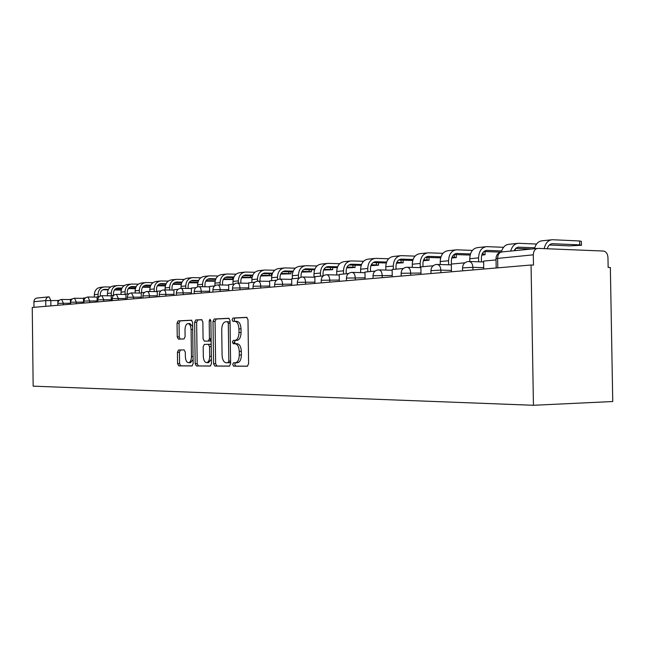 <?xml version="1.0" encoding="UTF-8"?>
<svg xmlns="http://www.w3.org/2000/svg" width="645" height="645" viewBox="0 0 645 645"><rect width="100%" height="100%" fill="white"/><g stroke="black" fill="none" stroke-linecap="round" stroke-linejoin="round"><path stroke-width="0.97" d="M232.684 364.465L233.603 366.158L247.317 366.231L248.599 363.788L247.986 319.71L246.64 317.332L232.934 318.05L232.079 319.775L232.99 321.412L234.732 321.331C237.223 321.678 238.618 324.193 238.94 328.877L238.989 332.514C238.811 337.133 237.513 339.746 235.103 340.358L233.224 340.415L232.385 342.116L233.297 343.777L235.046 343.745C237.529 344.156 238.932 346.712 239.247 351.404L239.295 355.04C239.134 359.604 237.852 362.184 235.465 362.78L233.522 362.788L232.684 364.465M235.441 362.788L234.764 364.425L235.683 366.11L247.599 366.175M247.035 317.429L235.006 318.05L234.151 319.775L234.764 321.331M234.941 321.331L236.82 321.331C239.303 321.67 240.706 324.185 241.028 328.869L241.077 332.498C240.899 337.109 239.601 339.73 237.183 340.342L235.304 340.391L234.458 342.092L235.24 343.737M178.504 350.009L177.431 352.275L177.577 363.619L178.713 365.868L192.033 365.941L193.145 363.651L192.605 322.436L191.428 320.21L178.109 320.904L177.044 323.201L177.23 336.9L178.367 339.109L184.027 338.947L185.099 336.65L185.01 329.788C185.139 326.144 186.107 324.072 187.921 323.58C189.791 323.822 190.847 325.806 191.089 329.539L191.452 356.62C191.323 360.224 190.372 362.264 188.59 362.724C186.687 362.458 185.607 360.442 185.365 356.661L185.3 352.178L184.148 349.929L178.504 350.009L180.503 349.985L179.423 352.243L179.568 363.578L180.705 365.828L192.274 365.884M32.25 307.463L531.061 265.014L533.439 405.278L33.153 386.161L32.25 307.463M213.568 363.699L214.817 366.054L229.394 366.134L230.62 363.74L230.031 320.597L228.741 318.267L214.164 319.025L213.003 321.436L213.568 363.699L215.624 363.659L216.865 366.013L229.668 366.078M210.286 366.038L196.354 365.957L195.169 363.659L194.621 322.339L195.733 319.985L201.643 319.678L202.852 321.936L203.078 338.859L204.288 341.149L208.303 341.044L209.44 338.681L209.198 320.92L210.004 319.243L210.883 320.839L211.455 363.699L210.318 366.029M531.061 265.014L533.48 265.087L533.302 254.815C533.512 250.889 535.036 248.744 537.874 248.381L603.414 251.042C606.115 251.542 607.638 253.719 607.969 257.573L608.146 267.417L610.355 267.49L612.75 401.529L533.439 405.278M33.983 307.318L33.919 301.707C34.088 299.498 35.201 298.264 37.241 298.014L48.601 296.885M210.222 338.673L210.254 341.028M237.271 362.748L237.545 362.74C239.94 362.143 241.222 359.563 241.383 355.008L239.295 355.04M235.046 343.745L237.126 343.721C239.618 344.132 241.02 346.679 241.335 351.372L241.383 355.008M229.12 318.356L216.22 319.025L215.051 321.436L215.624 363.659M227.967 362.78L228.822 361.103L228.306 323.314L227.411 321.678L225.54 321.774C223.17 322.395 221.896 324.991 221.727 329.547L222.082 355.177C222.372 359.781 223.734 362.313 226.153 362.78L230.604 362.345M230.055 322.048L227.411 321.678M210.544 365.981L196.354 365.957M201.998 319.767L197.757 319.985L196.644 322.339L197.193 363.619L198.378 365.917M204.288 341.149L210.343 341.028L211.141 340.342M203.312 356.427C203.57 360.297 204.691 362.361 206.682 362.635C208.545 362.151 209.544 360.071 209.673 356.387L209.544 346.623L208.319 344.317L204.304 344.398L203.183 346.744L203.312 356.427M208.553 362.595L211.399 359.233M211.205 344.938L210.359 344.293L208.319 344.317M184.204 349.929L180.503 349.985M190.436 362.692L193.097 359.628M192.653 326.507L189.928 323.58L188.138 323.58M191.767 320.299L180.108 320.904L179.044 323.201L179.221 336.883L180.149 339.06M549.387 245.003L569.68 245.874L581.443 245.277L579.71 244.882L579.637 240.972L581.379 241.383L581.443 245.06M483.75 269.038L483.621 261.08L496.037 259.935M547.25 248.76C548.226 245.568 549.975 243.875 552.507 243.697L579.71 244.882M579.637 240.972L552.305 239.722C548.113 240.109 545.42 243.076 544.227 248.639M551.104 239.851L542.356 240.77C538.47 241.085 535.842 243.729 534.487 248.72M451.444 271.787L451.315 264.063L464.86 262.813M514 250.744L516.016 248.107L518.33 247.164L534.729 247.793M515.718 248.349L531.722 248.994M536.543 244.052L518.54 243.286C514.678 243.592 512.074 246.188 510.727 251.074M517.355 243.407L509.163 244.27C505.317 244.576 502.721 247.156 501.375 251.993M481.46 261.886L481.396 257.976C481.646 253.38 483.476 250.849 486.886 250.389L501.657 250.953M420.991 274.383L420.879 266.877L433.182 265.74M503.527 247.309L486.693 246.64C481.654 247.333 478.945 251.082 478.574 257.879L478.638 261.797M485.524 246.761L477.84 247.575C472.817 248.269 470.116 251.985 469.745 258.726L469.786 261.515M483.968 251.51L500.697 252.139M481.75 255.122L485.056 254.751L483.129 254.404L483.097 252.413M451.403 264.055L451.355 260.846C451.605 256.379 453.419 253.912 456.789 253.453L470.455 253.945M392.257 276.826L392.144 269.537L403.327 268.497M472.374 250.405L456.604 249.808C451.621 250.494 448.936 254.146 448.565 260.757L448.63 264.797M455.443 249.929L448.227 250.695C443.26 251.373 440.591 254.993 440.221 261.556L440.269 264.547M453.967 254.501L470.132 255.081M482.009 254.364L483.129 254.404M451.734 257.992L456.313 257.573L454.338 257.242L454.298 254.517M422.983 266.683L422.935 263.555C423.185 259.209 424.974 256.807 428.304 256.363L440.97 256.791M365.078 279.14L364.973 272.045L375.14 271.11M442.922 253.332L428.119 252.808C423.201 253.485 420.548 257.041 420.177 263.474L420.242 267.619M426.974 252.929L420.185 253.646C415.283 254.323 412.639 257.847 412.268 264.232L412.316 267.393M425.571 257.339L440.648 257.847M452.032 257.161L454.338 257.242M423.338 260.685L429.054 260.249L427.03 259.935L426.99 257.387M396.046 269.175L395.998 266.127C396.248 261.894 398.021 259.556 401.311 259.113L413.05 259.483M339.343 281.325L339.238 274.423L348.477 273.569M415.041 256.121L401.125 255.654C396.264 256.323 393.652 259.79 393.281 266.054L393.329 269.425M399.997 255.775L393.603 256.452C388.758 257.113 386.145 260.548 385.775 266.772L385.831 270.07M398.658 260.032L412.736 260.475M423.668 259.83L427.03 259.935M396.433 263.225L403.157 262.789L401.101 262.491L401.061 260.104M370.48 271.537L370.44 268.57C370.69 264.442 372.439 262.16 375.688 261.725L386.589 262.047M314.937 283.405L314.841 276.681L323.234 275.907M388.613 258.766L375.511 258.355C370.706 259.008 368.118 262.394 367.755 268.497L367.803 271.787M374.39 258.476L368.36 259.113C363.578 259.758 360.998 263.12 360.628 269.183L360.684 272.593M373.116 262.588L386.274 262.983M396.788 262.362L401.101 262.491M370.915 265.627L378.526 265.208L376.438 264.926L376.406 262.684M346.196 273.778L346.147 270.892C346.397 266.861 348.131 264.635 351.34 264.208L361.466 264.49M291.758 285.38L291.669 278.817L299.288 278.116M363.514 261.289L351.162 260.919C346.421 261.564 343.866 264.869 343.503 270.819L343.551 274.028M350.058 261.04L344.365 261.636C339.641 262.281 337.093 265.555 336.722 271.472L336.779 274.98M348.848 265.014L361.16 265.369M371.278 264.772L376.438 264.926M346.663 267.893L355.072 267.514L352.952 267.24L352.92 265.135M323.089 275.915L323.04 273.093C323.29 269.167 324.999 266.99 328.168 266.57L337.585 266.82M269.723 287.251L269.634 280.857L276.544 280.22M339.657 263.692L327.999 263.362C323.314 263.998 320.791 267.224 320.428 273.029L320.468 276.157M326.902 263.474L321.516 264.047C316.856 264.676 314.341 267.877 313.978 273.649L314.026 277.237M325.749 267.336L337.287 267.643M347.042 267.078L352.952 267.24M323.605 270.045L332.715 269.707L330.571 269.449L330.538 267.457M301.062 277.197L301.03 275.197C301.271 271.36 302.965 269.231 306.093 268.82L314.857 269.038M248.744 289.041L248.656 282.8L254.912 282.22M316.953 265.982L305.923 265.692C301.304 266.312 298.812 269.465 298.45 275.141L298.49 278.189M304.843 265.805L299.748 266.337C295.144 266.966 292.661 270.094 292.298 275.729L292.346 278.761M303.747 269.537L314.558 269.82M323.975 269.279L330.571 269.449M301.634 272.101L311.374 271.803L309.205 271.553L309.173 269.683M280.067 279.124L280.035 277.197C280.277 273.456 281.946 271.376 285.034 270.964L293.201 271.158M228.741 290.742L228.661 284.647L234.32 284.123M234.046 342.1L234.071 343.761M295.305 268.175L284.872 267.909C280.309 268.522 277.85 271.601 277.487 277.148L277.519 279.608M283.808 268.022L278.979 268.53C274.431 269.142 271.98 272.198 271.618 277.705L271.666 280.672M282.76 271.65L292.911 271.892M302.005 271.376L309.205 271.553M280.68 274.077L290.976 273.811L288.791 273.569L288.767 271.795M260.024 281.18L259.991 279.116C260.233 275.447 261.878 273.416 264.926 273.012L272.537 273.19M209.657 292.362L209.577 286.404L214.688 285.937M274.657 270.263L264.764 270.029C260.266 270.634 257.831 273.641 257.476 279.059L257.508 281.164M263.716 270.134L259.137 270.618C254.646 271.222 252.227 274.214 251.873 279.599L251.913 282.494M262.717 273.665L272.255 273.883M281.051 273.383L288.791 273.569M260.677 275.963L271.472 275.721L269.271 275.488L269.247 273.811M240.867 283.139L240.835 280.946C241.077 277.358 242.705 275.367 245.713 274.972L252.8 275.125M191.428 293.918L191.347 288.089L195.951 287.67M254.936 272.263L245.552 272.053C241.109 272.65 238.706 275.6 238.352 280.897L238.384 283.091M244.519 272.158L240.166 272.617C235.739 273.214 233.345 276.141 232.998 281.405L233.03 284.243M243.568 275.592L252.526 275.786M261.048 275.31L269.271 275.488M241.561 277.769L252.018 277.681M252.074 277.39L250.583 277.334L250.558 275.738M222.541 284.993L222.509 282.695C222.751 279.188 224.355 277.237 227.322 276.85L233.933 276.979M173.989 295.402L173.916 289.702L178.052 289.323M236.086 274.181L227.169 273.988C222.783 274.577 220.413 277.463 220.058 282.647L220.09 284.953M226.145 274.093L222.009 274.528C217.639 275.117 215.277 277.987 214.93 283.139L214.962 285.735M225.234 277.431L233.667 277.608M241.923 277.148L250.583 277.334M223.267 279.511L233.143 279.503M233.216 279.116L232.676 279.1L232.66 277.584M204.997 286.767L204.965 284.364C205.199 280.938 206.779 279.027 209.714 278.64L215.881 278.761M157.307 296.821L157.235 291.25L160.936 290.903M218.042 276.02L209.561 275.842C205.231 276.423 202.893 279.253 202.546 284.324L202.578 286.727M208.553 275.947L204.618 276.366C200.305 276.939 197.975 279.753 197.628 284.8L197.652 286.815M207.682 279.196L215.624 279.358M223.63 278.914L232.676 279.1M205.747 281.172L215.083 281.228M188.171 288.452L188.138 285.977C188.372 282.615 189.936 280.744 192.831 280.365L198.587 280.47M141.32 298.183L141.247 292.725L144.553 292.419M200.756 277.777L192.686 277.624C188.405 278.197 186.099 280.962 185.752 285.937L185.784 288.42M191.686 277.729L187.945 278.124C183.68 278.688 181.382 281.446 181.035 286.388L181.068 288.347M190.856 280.897L198.329 281.035M206.11 280.615L215.172 280.785M188.961 282.776L197.797 282.857M172.038 290.065L172.005 287.517C172.231 284.219 173.779 282.389 176.633 282.01L182.011 282.107M125.985 299.49L125.92 294.136L128.855 293.87M184.18 279.47L176.488 279.333C172.271 279.89 169.99 282.607 169.643 287.476L169.683 290.032M175.505 279.43L171.941 279.809C167.732 280.373 165.459 283.074 165.12 287.912L165.152 289.968M174.714 282.518L181.761 282.647M189.316 282.244L197.894 282.397M172.852 284.316L181.221 284.421M156.542 291.605L156.509 288.992C156.735 285.767 158.267 283.969 161.081 283.598L166.104 283.679M111.271 300.739L111.206 295.499L113.794 295.257M168.272 281.099L160.944 280.97C156.775 281.526 154.518 284.187 154.179 288.96L154.22 291.572M159.968 281.067L156.566 281.43C152.413 281.986 150.172 284.63 149.834 289.371L149.866 291.516M159.218 284.082L165.854 284.195M173.207 283.808L181.326 283.945M157.38 285.8L165.314 285.912M141.65 292.685L141.618 290.411C141.844 287.251 143.351 285.485 146.141 285.122L150.817 285.195M97.137 301.941L97.073 296.805L99.338 296.595M152.994 282.663L145.996 282.542C141.884 283.091 139.659 285.703 139.32 290.379L139.36 293.048M145.036 282.647L141.795 282.986C137.691 283.534 135.482 286.13 135.144 290.782L135.176 292.999M144.319 285.59L150.583 285.687M157.735 285.308L165.426 285.437M142.521 287.227L150.043 287.339M127.331 294.007L127.299 291.782C127.525 288.678 129.016 286.944 131.765 286.59L136.135 286.654M83.552 303.102L83.487 298.063L85.463 297.877M138.304 284.163L131.628 284.058C127.565 284.598 125.364 287.162 125.033 291.75L125.066 294.467M130.677 284.155L127.581 284.485C123.534 285.025 121.341 287.573 121.018 292.137L121.042 294.418M129.992 287.033L135.901 287.122M142.868 286.759L150.156 286.872M128.226 288.597L135.369 288.702M113.552 295.281L113.52 293.096C113.746 290.048 115.213 288.355 117.93 288.001L122.01 288.057M70.474 304.214L70.418 299.272L72.111 299.111M124.179 285.614L117.793 285.517C113.778 286.049 111.609 288.565 111.287 293.072L111.311 295.491M116.858 285.614L113.899 285.928C109.9 286.453 107.739 288.96 107.417 293.443L107.441 295.773M116.197 288.42L121.784 288.508M128.565 288.154L135.482 288.259M100.273 296.039L100.249 294.362C100.475 291.371 101.926 289.702 104.603 289.355L108.408 289.403M57.865 302.699L57.832 300.433L59.267 300.296M110.585 287.009L104.466 286.92C100.507 287.444 98.362 289.919 98.04 294.338L98.072 296.716M103.547 287.017L100.717 287.315C96.766 287.839 94.638 290.298 94.307 294.692L94.339 297.079M102.918 289.766L108.191 289.839M114.471 289.928L121.252 290.024M114.802 289.5L121.365 289.589M235.683 366.11L233.603 366.158M57.832 300.538L45.747 300.594L33.919 301.707M50.882 305.875L50.818 300.481L49.117 296.837C47.045 297.087 45.924 298.345 45.747 300.594L45.811 306.311M70.466 303.239L57.816 303.344L57.832 305.287M63.347 304.819L63.331 303.182L61.67 299.465C59.308 299.707 58.026 300.997 57.816 303.344M83.536 302.11L70.627 302.223L70.652 304.198M76.295 303.714L76.279 302.045L74.554 298.264C72.151 298.506 70.845 299.828 70.627 302.223M97.121 300.933L83.947 301.046L83.971 303.061M89.76 302.57L89.736 300.868L87.946 297.014C85.503 297.264 84.164 298.611 83.947 301.046M111.263 299.715L97.806 299.828L97.83 301.884M103.756 301.376L103.74 299.643L101.878 295.708C99.378 295.966 98.024 297.337 97.806 299.828M125.977 298.45L112.23 298.587M118.333 300.135L118.309 298.369L116.374 294.362C113.834 294.62 112.456 296.023 112.23 298.562L112.254 300.659M141.303 297.119L127.25 297.272M133.523 298.845L133.499 297.039L131.483 292.951C128.895 293.217 127.484 294.644 127.25 297.24L127.283 299.377M157.291 295.741L142.924 295.894M149.366 297.498L149.342 295.652C149.18 293.032 148.479 291.645 147.229 291.476C144.593 291.75 143.158 293.209 142.924 295.861L142.948 298.046M173.981 294.305L159.275 294.459M165.894 296.087L165.87 294.201C165.709 291.532 164.975 290.105 163.669 289.944L163.669 289.944C160.976 290.226 159.508 291.717 159.275 294.418L159.307 296.652M191.412 292.798L176.359 292.959M183.172 294.62L183.148 292.693C182.97 289.96 182.204 288.508 180.85 288.339L180.85 288.339C178.093 288.621 176.601 290.153 176.359 292.919L176.383 295.2M209.641 291.226L194.218 291.395M201.232 293.08L201.208 291.113C201.03 288.315 200.224 286.832 198.805 286.662C195.991 286.952 194.468 288.517 194.218 291.346L194.25 293.677M228.725 289.581L212.915 289.758M220.147 291.476L220.122 289.452C219.929 286.59 219.09 285.082 217.607 284.913C214.729 285.211 213.164 286.807 212.915 289.702L212.947 292.088M248.728 287.855L232.506 288.041M239.964 289.782L239.94 287.718C239.738 284.792 238.86 283.244 237.304 283.074C234.361 283.381 232.764 285.009 232.506 287.984L232.539 290.419M269.707 286.049L253.058 286.235M260.757 288.017L260.733 285.896C260.524 282.897 259.604 281.317 257.96 281.139C254.952 281.454 253.324 283.131 253.058 286.17L253.09 288.67M291.742 284.155L274.641 284.348M282.599 286.154L282.575 283.985C282.357 280.914 281.389 279.285 279.664 279.116L279.664 279.116C276.584 279.438 274.907 281.156 274.641 284.276L274.673 286.832M314.921 282.155L297.337 282.357M305.577 284.203L305.545 281.978C305.319 278.825 304.295 277.156 302.489 276.987C299.328 277.318 297.611 279.083 297.337 282.276L297.369 284.897M339.326 280.051L321.226 280.269M329.764 282.147L329.732 279.857C329.498 276.624 328.426 274.915 326.515 274.746C323.274 275.084 321.508 276.899 321.226 280.18L321.266 282.865M365.062 277.842L346.421 278.06M355.282 279.97L355.242 277.624C354.992 274.302 353.863 272.553 351.847 272.375C348.518 272.73 346.712 274.593 346.421 277.963L346.462 280.72M392.233 275.504L373.02 275.729M382.219 277.681L382.187 275.262C381.921 271.851 380.727 270.053 378.599 269.884C375.172 270.247 373.318 272.158 373.02 275.625L373.06 278.463M420.975 273.029L401.15 273.27M410.72 275.254L410.68 272.771C410.405 269.255 409.14 267.417 406.89 267.24C403.367 267.619 401.448 269.586 401.142 273.149L401.19 276.068M451.419 270.408L440.866 270.126L430.933 270.666M440.914 272.682L440.866 270.126C440.575 266.514 439.237 264.619 436.85 264.442C433.214 264.829 431.247 266.861 430.933 270.537L430.981 273.528M483.726 267.635L472.906 267.32L462.538 267.909M472.946 269.957L472.906 267.32C472.591 263.595 471.173 261.652 468.641 261.475C464.892 261.878 462.86 263.966 462.538 267.756L462.586 270.844M533.302 254.815L496.021 258.581M497.779 267.844L497.618 258.161C497.827 254.364 499.335 252.284 502.141 251.921C498.367 252.421 496.328 254.582 496.013 258.403L496.174 267.981M237.384 362.748L235.304 362.788M241.335 351.372L239.247 351.404M235.328 340.391L233.248 340.415M237.078 340.35L234.998 340.367M241.077 332.498L238.989 332.514M241.028 328.869L238.94 328.877M215.051 321.436L213.003 321.436M216.865 366.013L214.817 366.054M230.588 361.071L228.822 361.103M230.072 323.314L228.306 323.314M197.193 363.619L195.169 363.659M196.644 322.339L194.621 322.339M210.318 341.028L208.27 341.044M211.117 338.665L209.44 338.681M210.883 320.92L209.198 320.92M211.358 356.354L209.673 356.387M211.229 346.607L209.544 346.623M193.057 356.596L191.452 356.62M192.694 329.539L191.089 329.539M179.221 336.883L177.23 336.9M179.044 323.201L177.044 323.201M180.705 365.828L178.713 365.868M179.568 363.578L177.577 363.619M179.423 352.243L177.431 352.275M552.725 243.705L551.491 243.826M518.951 247.148L517.733 247.269M478.574 257.879L469.745 258.726M487.096 250.389L485.895 250.51M448.565 260.757L440.221 261.556M456.999 253.461L455.805 253.582M420.177 263.474L412.268 264.232M428.514 256.363L427.337 256.484M393.281 266.054L385.775 266.772M401.512 259.113L400.351 259.234M367.755 268.497L360.628 269.183M375.89 261.725L374.745 261.838M343.503 270.819L336.722 271.472M351.533 264.208L350.404 264.321M320.428 273.029L313.978 273.649M328.361 266.57L327.241 266.683M298.45 275.141L292.298 275.729M306.278 268.82L305.182 268.933M277.487 277.148L271.618 277.705M285.227 270.964L284.139 271.077M257.476 279.059L251.873 279.599M265.111 273.012L264.039 273.125M238.352 280.897L232.998 281.405M245.898 274.972L244.834 275.084M220.058 282.647L214.93 283.139M227.508 276.85L226.459 276.955M202.546 284.324L197.628 284.8M209.891 278.64L208.859 278.745M185.752 285.937L181.035 286.388M193.008 280.365L191.992 280.47M169.643 287.476L165.12 287.912M176.811 282.01L175.803 282.115M154.179 288.96L149.834 289.371M161.258 283.598L160.258 283.703M139.32 290.379L135.144 290.782M146.31 285.122L145.327 285.219M125.033 291.75L121.018 292.137M131.935 286.59L130.959 286.686M111.287 293.072L107.417 293.443M118.091 288.001L117.14 288.097M98.04 294.338L94.307 294.692M104.764 289.355L103.821 289.452M483.629 261.959L469.246 261.499M451.331 264.877L437.399 264.458M420.887 267.635L407.382 267.256M392.152 270.239L379.042 269.892M364.981 272.706L352.251 272.392M339.246 275.036L326.878 274.754M314.849 277.253L302.819 276.995M291.677 279.366L279.97 279.124M269.642 281.365L258.242 281.147M248.664 283.276L237.562 283.074M228.661 285.098L217.841 284.913M209.585 286.84L199.023 286.67M191.355 288.5L181.052 288.347M173.924 290.089L163.862 289.944M157.235 291.613L147.407 291.484M141.255 293.072L131.644 292.951M125.92 294.475L116.527 294.362M111.214 295.821L102.015 295.716M97.081 297.111L88.075 297.014M83.495 298.353L74.675 298.264M70.418 299.546L61.791 299.465M502.141 251.921L537.164 248.454M237.545 362.74L235.465 362.78M235.304 340.391L233.224 340.415M237.183 340.342L235.103 340.358M230.072 362.74L227.999 362.78M210.343 341.028L208.303 341.044M208.722 362.595L206.682 362.635M190.597 362.692L188.59 362.724M180.471 349.985L178.472 350.017M552.507 243.697L551.701 243.786M518.741 247.14L517.943 247.22M515.371 250.615L515.347 248.712M486.886 250.389L486.096 250.47M485.048 254.59L485 251.55M456.789 253.453L456.007 253.533M456.313 257.428L456.265 254.582M428.304 256.363L427.538 256.436M429.054 260.112L429.006 257.452M401.311 259.113L400.553 259.193M403.157 262.668L403.117 260.169M375.688 261.725L374.939 261.797M378.526 265.103L378.494 262.749M351.34 264.208L350.598 264.281M355.072 267.417L355.04 265.192M328.168 266.57L327.434 266.643M332.715 269.618L332.683 267.522M306.093 268.82L305.367 268.892M311.366 271.722L311.342 269.731M285.034 270.964L284.316 271.037M290.976 273.73L290.951 271.843M264.926 273.012L264.224 273.085M271.472 275.657L271.448 273.859M245.713 274.972L245.011 275.044M227.322 276.85L226.637 276.915M209.714 278.64L209.036 278.713M192.831 280.365L192.162 280.43M176.633 282.01L175.972 282.083M161.081 283.598L160.428 283.663M146.141 285.122L145.496 285.187M131.765 286.59L131.129 286.654M117.93 288.001L117.301 288.065M127.887 289.782L127.887 289.186M104.603 289.355L103.982 289.42"/></g></svg>
